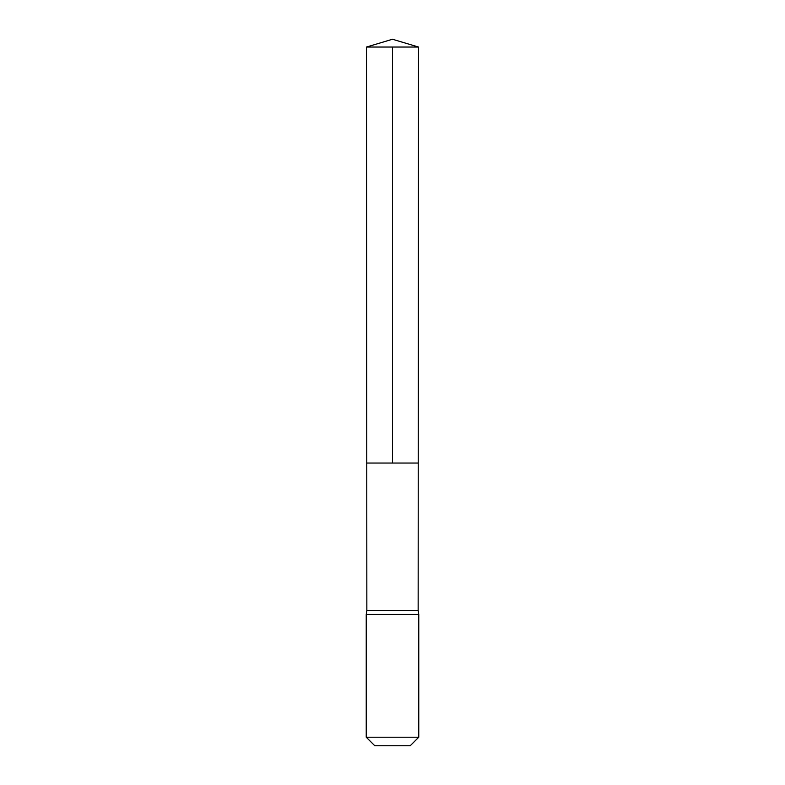 <?xml version="1.0" encoding="UTF-8"?>
<svg xmlns="http://www.w3.org/2000/svg" width="785" height="785" viewBox="0 0 785 785"><rect width="100%" height="100%" fill="white"/><g stroke="black" fill="none" stroke-linecap="round" stroke-linejoin="round"><path stroke-width="1.18" d="M366.497 47.031L366.762 463.042L418.238 463.042L418.15 610.494L366.85 610.494L366.762 463.042L418.238 463.042L418.503 47.031L366.497 47.031L392.5 39.25L418.503 47.031M366.85 610.494L366.232 614.429L418.768 614.429L418.15 610.494M418.768 737.203L366.232 737.203L374.788 745.75L410.212 745.75L418.768 737.203L418.768 614.429M392.5 47.031L392.5 463.042L418.238 463.042L418.503 47.031L392.5 39.25M366.232 737.203L366.232 614.429"/></g></svg>
